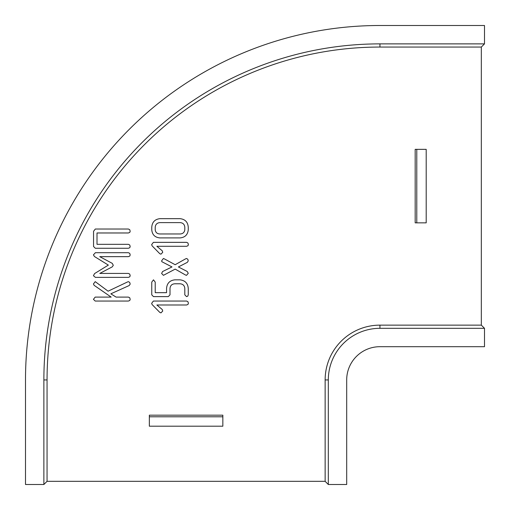 <?xml version="1.0" encoding="UTF-8"?>
<svg xmlns="http://www.w3.org/2000/svg" width="510" height="510" viewBox="0 0 510 510"><rect width="100%" height="100%" fill="white"/><g stroke="black" fill="none" stroke-linecap="round" stroke-linejoin="round"><path stroke-width="0.76" d="M416.791 149.347L426.201 149.347L426.201 222.844L415.178 222.844L415.178 149.347L416.791 149.347L416.791 222.844M149.347 426.201L222.844 426.201L222.844 415.178L149.347 415.178L149.347 426.201M481.325 47.054L484.5 43.879L484.5 25.5L379.944 25.5A354.444 354.444 0 0 0 25.5 379.944L25.5 484.5L43.879 484.5L47.054 481.325L325.138 481.325L325.138 379.944A54.806 54.806 0 0 1 379.944 325.138L481.325 325.138L481.325 47.054L379.944 47.054A332.896 332.896 0 0 0 47.054 379.944L47.054 481.325M484.5 328.312L484.5 346.692L379.944 346.692A33.252 33.252 0 0 0 346.692 379.944L346.692 484.5L328.312 484.5L328.312 379.944A51.631 51.631 0 0 1 379.944 328.312L484.5 328.312L481.325 325.138M484.5 43.879L379.944 43.879A336.071 336.071 0 0 0 43.879 379.944L43.879 484.5M159.815 222.615C157.01 222.908 155.473 224.464 155.212 227.275L155.212 229.831C155.595 232.458 157.131 233.835 159.815 233.962L180.208 233.962C182.86 233.803 184.391 232.426 184.805 229.831L184.805 227.275C184.556 224.432 183.026 222.883 180.208 222.615L159.815 222.615M153.382 242.346L186.609 242.346L187.941 243.009L188.381 244.57L188.005 245.699L186.609 246.292L156.863 246.292L162.218 250.773L162.728 252.342L160.937 254.184L159.777 253.687L152.139 245.884L151.636 244.66L153.382 242.346M164.545 258.978L175.179 264.715L185.653 258.819L186.558 258.487L187.782 259.227L188.26 260.827L187.368 262.331L178.398 266.947L187.221 271.479L188.26 273.315L186.532 275.336L185.665 275.094L175.191 269.108L163.436 275.33L161.625 273.487L162.562 271.549L171.985 266.94L161.868 261.706L161.625 260.852L163.398 258.487L164.545 258.978M174.802 279.837L179.992 279.837C185.092 280.443 187.846 283.311 188.26 288.443L188.26 294.844L187.756 296.144L186.532 296.61L184.805 294.837L184.805 288.392C184.505 285.536 182.911 284 180.03 283.783L174.758 283.783C171.889 284.013 170.308 285.549 170.008 288.392L170.008 294.837L168.281 296.61L153.484 296.61L151.757 294.844L151.757 282.094L153.484 279.837L155.212 282.1L155.212 292.663L166.56 292.663L166.56 288.494C166.948 283.337 169.696 280.449 174.802 279.837M153.382 301.047L186.609 301.047L187.941 301.71L188.381 303.265L188.005 304.4L186.609 304.993L156.863 304.993L162.218 309.468L162.728 311.043L160.937 312.885L159.777 312.381L152.139 304.585L151.636 303.361L153.382 301.047M95.319 229.028L128.412 229.028L129.738 229.691L130.177 231.247L129.795 232.381L128.405 232.974L97.008 232.974L97.008 244.322L128.405 244.322L129.738 244.985L130.177 246.54L129.795 247.675L128.412 248.268L95.319 248.268L93.553 246.508L93.553 231.279L95.319 229.028M95.395 252.705L128.412 252.705L129.738 253.368L130.177 254.923L129.801 256.045L128.373 256.651L99.75 256.651L112.264 263.358L113.284 265.308L112.264 266.858L99.781 273.424L128.373 273.424L129.725 274.074L130.177 275.642L129.795 276.777L128.412 277.37L95.395 277.37L93.432 275.687L94.599 273.564L108.349 265.104L94.446 256.511L93.432 254.847L95.395 252.705M110.848 293.817L116.082 297.101L128.405 297.101L129.738 297.763L130.177 299.319L129.801 300.454L128.405 301.047L95.204 301.047L93.432 299.319L95.191 297.101L111.174 297.101L94.171 285.364L93.432 283.962L95.223 281.641L108.088 291.184L127.717 281.864L128.475 281.673L129.699 282.419L130.177 284.07L129.24 285.517L110.848 293.817M159.859 218.669L180.157 218.669C185.206 219.3 187.909 222.169 188.26 227.281L188.26 229.812C187.731 234.708 185.028 237.405 180.157 237.909L159.859 237.909C154.932 237.424 152.235 234.727 151.757 229.812L151.757 227.281C152.127 222.175 154.823 219.306 159.859 218.669M328.312 484.5L325.138 481.325M149.347 416.791L222.844 416.791M379.944 328.312L379.944 325.138M379.944 43.879L379.944 47.054M43.879 379.944L47.054 379.944M328.312 379.944L325.138 379.944"/></g></svg>
